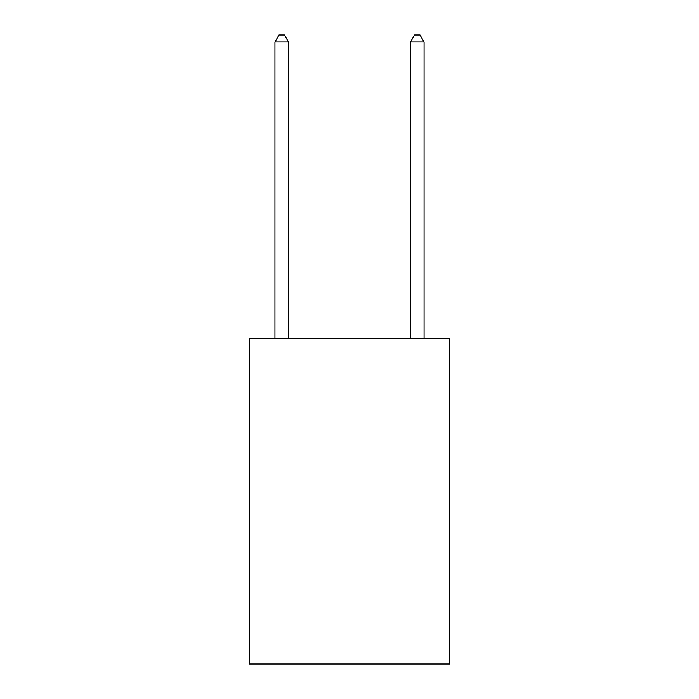 <?xml version="1.0" encoding="UTF-8"?>
<svg xmlns="http://www.w3.org/2000/svg" width="699" height="699" viewBox="0 0 699 699"><rect width="100%" height="100%" fill="white"/><g stroke="black" fill="none" stroke-linecap="round" stroke-linejoin="round"><path stroke-width="1.05" d="M449.833 338.657L449.833 664.05L249.167 664.05L249.167 338.657L449.833 338.657M288.486 338.657L288.486 42.001L274.934 42.001L274.934 338.657M274.934 42.001L278.997 34.95L284.423 34.95L288.486 42.001M424.066 338.657L424.066 42.001L410.514 42.001L410.514 338.657M410.514 42.001L414.577 34.95L420.003 34.95L424.066 42.001"/></g></svg>
